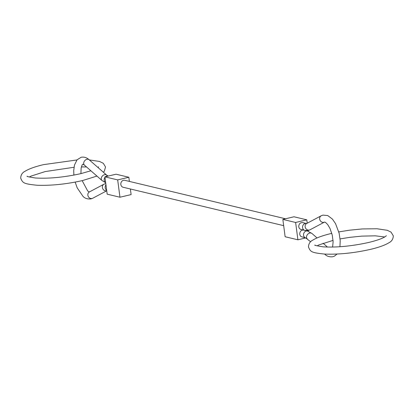 <?xml version="1.0" encoding="UTF-8"?>
<svg xmlns="http://www.w3.org/2000/svg" width="414" height="414" viewBox="0 0 414 414"><rect width="100%" height="100%" fill="white"/><g stroke="black" fill="none" stroke-linecap="round" stroke-linejoin="round"><path stroke-width="0.62" d="M283.673 225.656L123.113 187.247A3.566 3.105 -76.5 0 1 120.816 183.785A3.566 3.105 -76.5 0 1 123.486 180.313A3.566 3.105 -76.5 0 1 124.769 180.313L285.556 218.778M303.126 230.024C300.854 230.308 299.726 231.731 299.736 234.298L300.176 235.623L301.061 236.601L305.817 237.962L310.624 241.792M306.484 223.488L302.665 222.592C300.124 222.515 298.82 223.917 298.748 226.794L299.193 228.13L300.31 229.252L304.859 230.427A3.566 3.105 103.2 0 1 302.572 227.69A3.566 3.105 103.2 0 1 305.211 223.493A3.566 3.105 103.2 0 1 306.484 223.488L306.686 223.493A3.566 3.162 62 0 0 305.263 227.374A3.566 3.162 62 0 0 309.361 230.039A3.566 3.162 62 0 0 310.034 229.786L324.566 222.059A3.566 3.162 62 0 1 323.888 222.318A3.566 3.162 62 0 1 319.789 219.648A3.566 3.162 62 0 1 321.217 215.766L322.951 215.109L327.733 215.559L332.385 219.053L335.552 223.648L339.169 233.351L340.215 240.643L339.946 246.739M306.779 219.829L294.007 216.776L282.85 219.415L285.132 236.741L297.904 239.794L295.622 222.473L306.779 219.829L307.219 223.208M305.734 237.941L297.904 239.794M308.176 230.469L308.28 231.266M282.85 219.415L295.622 222.473M104.908 176.845L117.679 179.904L128.837 177.259L116.065 174.206L104.908 176.845L107.19 194.171L119.962 197.224L131.114 194.585L130.379 188.981M117.679 179.904L119.962 197.224M128.837 177.259L129.38 181.415M75.167 182.119L77.175 187.827L83.043 196.407C84.963 198.425 87.623 199.253 91.013 198.891L92.752 198.234A3.566 3.162 -118 0 1 92.074 198.487A3.566 3.162 -118 0 1 87.975 195.822A3.566 3.162 -118 0 1 89.403 191.941L87.742 191.045L82.158 180.649M105.684 182.734L101.999 180.514L84.425 165.108A3.566 2.691 -48.8 0 1 83.68 163.163A3.566 2.691 -48.8 0 1 86.914 159.297A3.566 2.691 -48.8 0 1 89.124 159.747C86.723 157.563 84.068 156.735 81.154 157.263L77.082 159.809L74.489 165.015L73.723 170.547L73.878 175.101M106.734 190.73A3.566 3.162 -118 0 1 106.605 190.761A3.566 3.162 -118 0 1 102.506 188.096A3.566 3.162 -118 0 1 103.93 184.214L89.403 191.941M106.662 190.171A3.566 3.105 -76.8 0 1 105.197 187.775A3.566 3.105 -76.8 0 1 105.963 184.841M101.999 180.514A3.566 2.691 -48.8 0 1 101.254 178.563A3.566 2.691 -48.8 0 1 104.488 174.703A3.566 2.691 -48.8 0 1 106.698 175.153L108.147 176.038A3.566 3.105 -76.3 0 0 106.848 176.038A3.566 3.105 -76.3 0 0 105.554 176.695M324.669 254.087A3.566 2.691 131.2 0 0 324.84 254.253C326.765 256.271 329.42 257.099 332.809 256.737L334.548 256.08L337.006 254.051M305.568 230.562L307.514 231.038L311.965 233.486A3.566 2.691 131.2 0 0 309.755 233.041A3.566 2.691 131.2 0 0 306.515 236.901A3.566 2.691 131.2 0 0 307.266 238.847M307.514 231.038A3.566 3.105 103.7 0 0 306.215 231.038A3.566 3.105 103.7 0 0 303.565 235.235A3.566 3.105 103.7 0 0 305.817 237.962M105.668 182.636A3.566 3.105 -76.3 0 1 104.204 180.235A3.566 3.105 -76.3 0 1 104.97 177.311M84.425 165.108L82.8 164.203L82.112 164.984L81.154 167.836L80.906 173.621M105.787 183.531L103.93 184.214M324.566 222.059L325.559 222.442L327.691 224.564L329.994 228.456L332.23 234.981L333.12 241.688L332.608 247.07M310.034 229.786L308.301 230.443L304.859 230.427M106.745 190.792L92.752 198.234M311.965 233.486L317.046 237.941M323.091 243.241L327.448 247.06M306.686 223.493L321.217 215.766M106.698 175.153L89.124 159.747M76.952 159.959L43.563 164.632C35.268 166.583 29.099 168.793 25.057 171.256C22.258 172.659 20.803 174.962 20.7 178.165C22.78 182.967 23.287 183.847 36.981 185.244C51.17 185.751 66.4 184.178 82.665 180.53L96.938 176.074M74.023 167.272L45.204 171.567L31.164 176.059L29.27 177.037M89.331 159.923L99.526 161.45L103.303 163.302L105.529 166.997L104.338 171.142L103.365 172.229M86.526 166.946L81.356 166.94M98.625 166.873L97.947 167.479M90.889 170.775L81.025 173.595C64.149 177.316 48.94 178.781 35.397 177.989C28.613 176.892 25.922 176.317 27.329 176.255M331.811 233.367L331.335 233.475C323.039 235.431 316.876 237.636 312.834 240.099C310.029 241.507 308.58 243.81 308.471 247.013C310.552 251.81 311.059 252.69 324.757 254.087C338.947 254.6 354.172 253.026 370.437 249.378C378.732 247.427 384.901 245.217 388.943 242.754C391.742 241.346 393.196 239.044 393.3 235.845L391.08 232.145L387.302 230.298L377.019 228.766L362.374 228.937L349.488 230.2L338.802 231.897M333.063 240.394L318.935 244.902L317.046 245.885M384.73 236.974L375.301 235.825L361.676 236.13L349.814 237.346L340.091 238.909M386.402 235.721L384.751 236.958C381.651 238.78 376.331 240.606 368.796 242.438C351.926 246.164 336.717 247.629 323.168 246.837C316.384 245.74 313.693 245.16 315.101 245.104"/></g></svg>

